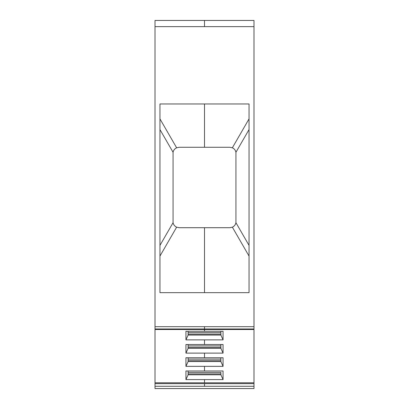 <?xml version="1.0" encoding="UTF-8"?>
<svg xmlns="http://www.w3.org/2000/svg" width="409" height="409" viewBox="0 0 409 409"><rect width="100%" height="100%" fill="white"/><g stroke="black" fill="none" stroke-linecap="round" stroke-linejoin="round"><path stroke-width="0.61" d="M159.955 245.405L173.063 222.706L173.063 152.271L159.955 129.566M175.037 226.146A6.186 6.186 0 0 0 176.642 227.174L159.955 256.075L159.955 292.66L249.045 292.66L249.045 103.968L204.5 103.968L249.045 103.968M249.045 292.66L249.045 256.075L232.358 227.174A6.186 6.186 0 0 0 235.824 223.181M235.85 223.089A6.186 6.186 0 0 0 235.937 222.706L249.045 245.405M249.045 129.566L235.937 152.271A6.186 6.186 0 0 0 232.358 147.797L249.045 118.896M173.063 222.706C173.528 224.771 174.72 226.264 176.642 227.174L179.137 227.701L229.863 227.701L232.358 227.174C234.28 226.264 235.472 224.776 235.937 222.706L235.937 152.271C235.472 150.2 234.28 148.712 232.358 147.797L229.863 147.276L204.5 147.276L204.5 103.968L159.955 103.968L159.955 292.66M159.955 118.896L176.642 147.797L179.137 147.276L229.863 147.276M175.118 148.753A6.186 6.186 0 0 0 173.176 151.79M173.15 151.887A6.186 6.186 0 0 0 173.063 152.271C173.528 150.2 174.72 148.707 176.642 147.797M253.994 382.773L155.006 382.773L155.006 328.964L204.5 328.964L204.5 326.684L253.994 326.684L253.994 388.55L155.006 388.55L155.006 383.647L204.5 383.647L204.5 386.27L155.006 386.27M155.006 382.773L155.006 383.647M155.006 328.964L155.006 20.45L253.994 20.45L253.994 326.684M185.942 379.593L185.942 370.978L223.058 370.978L223.058 379.593L220.896 374.782L188.104 374.782L185.942 379.593L223.058 379.593M204.5 370.978L204.5 366.357L185.942 366.357L185.942 357.742L223.058 357.742L223.058 366.357L220.896 361.546L188.104 361.546L188.104 357.742L188.104 361.546L185.942 366.357M204.5 357.742L204.5 353.12L185.942 353.12L185.942 344.506L223.058 344.506L223.058 353.12L220.896 348.31L188.104 348.31L188.104 344.506L188.104 348.31L185.942 353.12M204.5 344.506L204.5 339.879L185.942 339.879L185.942 331.264L223.058 331.264L223.058 339.879L220.896 335.073L188.104 335.073L185.942 339.879M204.5 326.684L155.006 326.684M188.104 331.264L188.104 335.073M204.5 339.879L223.058 339.879M220.896 334.194L188.104 334.194L220.896 334.194M204.5 353.12L223.058 353.12M220.896 347.435L188.104 347.435M204.5 366.357L223.058 366.357M220.896 360.672L220.896 357.742L220.896 361.546L220.896 360.672L188.104 360.672M188.104 370.978L188.104 374.782M220.896 372.384L220.896 374.782L220.896 372.384L188.104 372.384M220.896 373.908L188.104 373.908M220.896 348.31L220.896 344.506M220.896 335.073L220.896 331.264M204.5 331.264L204.5 329.506M204.5 382.773L204.5 379.593M253.994 26.636L155.006 26.636M253.994 386.27L204.5 386.27M155.006 20.45L204.5 20.45L204.5 26.636M204.5 328.964L253.994 328.964M204.5 227.701L204.5 292.66M220.896 332.675L188.104 332.675M220.896 345.912L188.104 345.912M220.896 359.148L188.104 359.148M204.5 383.647L253.994 383.647M253.994 329.506L155.006 329.506"/></g></svg>
